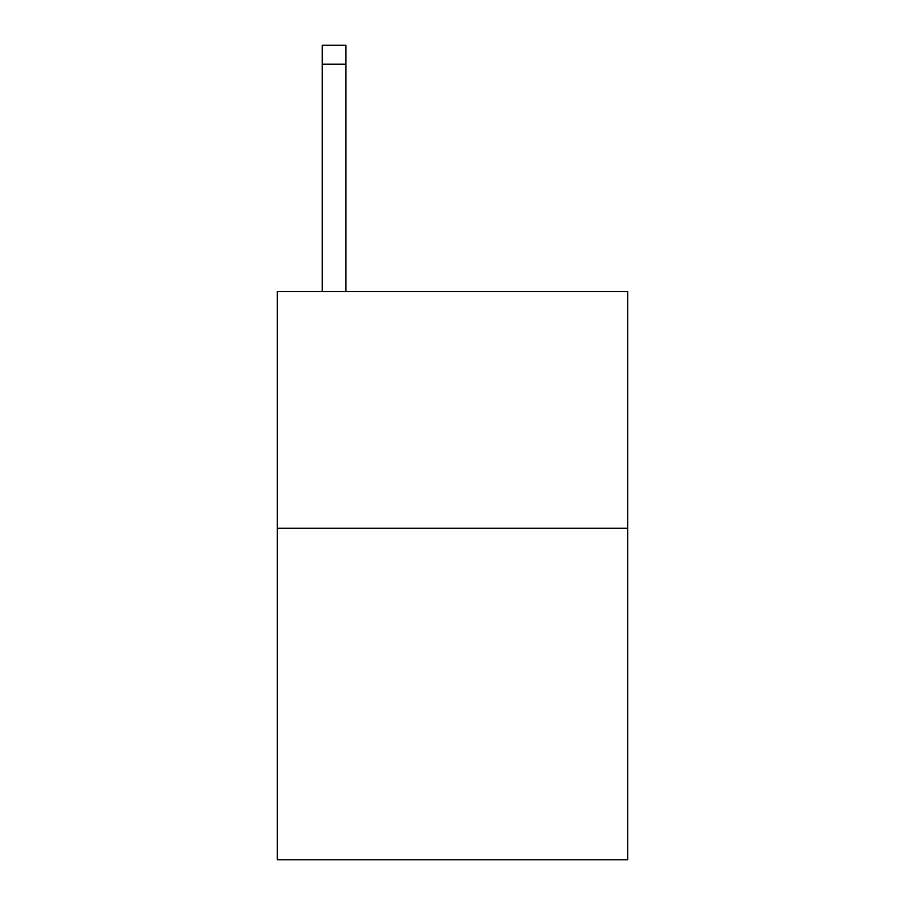 <?xml version="1.0" encoding="UTF-8"?>
<svg xmlns="http://www.w3.org/2000/svg" width="905" height="905" viewBox="0 0 905 905"><rect width="100%" height="100%" fill="white"/><g stroke="black" fill="none" stroke-linecap="round" stroke-linejoin="round"><path stroke-width="1.36" d="M627.708 528.271L627.708 859.75L277.292 859.75L277.292 291.489L627.708 291.489L627.708 528.271L277.292 528.271M345.948 291.489L345.948 64.187L322.271 64.187L322.271 45.25L345.948 45.25L345.948 64.187M322.271 291.489L322.271 64.187"/></g></svg>
